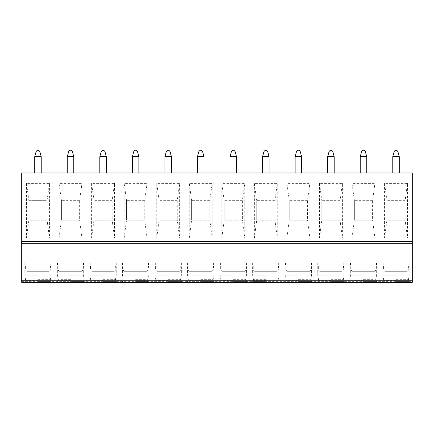 <?xml version="1.0" encoding="UTF-8"?>
<svg xmlns="http://www.w3.org/2000/svg" width="434" height="434" viewBox="0 0 434 434"><rect width="100%" height="100%" fill="white"/><g stroke="black" fill="none" stroke-linecap="round" stroke-linejoin="round"><path stroke-width="0.33" stroke-dasharray="2.17 1.63" d="M21.7 281.346L21.7 243.295L412.3 243.295L21.7 243.295L21.7 172.987L412.3 172.987L412.3 282.355L21.7 282.355L21.7 281.346L412.3 281.346M26.517 183.403L26.517 238.087L49.433 238.087L49.433 183.403L26.517 183.403L28.861 200.329L28.861 220.184L47.089 220.184L49.433 238.087M59.067 183.403L59.067 238.087L81.983 238.087L81.983 183.403L59.067 183.403L61.411 200.329L61.411 220.184L79.639 220.184L81.983 238.087M91.617 183.403L91.617 238.087L114.533 238.087L114.533 183.403L91.617 183.403L93.961 200.329L93.961 220.184L112.189 220.184L114.533 238.087M124.167 183.403L124.167 238.087L147.083 238.087L147.083 183.403L124.167 183.403L126.511 200.329L126.511 220.184L144.739 220.184L147.083 238.087M156.717 183.403L156.717 238.087L179.633 238.087L179.633 183.403L156.717 183.403L159.061 200.329L159.061 220.184L177.289 220.184L179.633 238.087M189.267 183.403L189.267 238.087L212.183 238.087L212.183 183.403L189.267 183.403L191.611 200.329L191.611 220.184L209.839 220.184L212.183 238.087M221.817 183.403L221.817 238.087L244.733 238.087L244.733 183.403L221.817 183.403L224.161 200.329L224.161 220.184L242.389 220.184L244.733 238.087M254.367 183.403L254.367 238.087L277.283 238.087L277.283 183.403L254.367 183.403L256.711 200.329L256.711 220.184L274.939 220.184L277.283 238.087M286.917 183.403L286.917 238.087L309.833 238.087L309.833 183.403L286.917 183.403L289.261 200.329L289.261 220.184L307.489 220.184L309.833 238.087M319.467 183.403L319.467 238.087L342.383 238.087L342.383 183.403L319.467 183.403L321.811 200.329L321.811 220.184L340.039 220.184L342.383 238.087M352.017 183.403L352.017 238.087L374.933 238.087L374.933 183.403L352.017 183.403L354.361 200.329L354.361 220.184L372.589 220.184L374.933 238.087M384.567 183.403L384.567 238.087L407.483 238.087L407.483 183.403L384.567 183.403L386.911 200.329L386.911 220.184L405.139 220.184L407.483 238.087M41.23 172.987L34.72 172.987L41.23 172.987L41.23 156.712L39.863 151.645C38.604 149.763 37.346 149.763 36.087 151.645L34.72 156.712L41.23 156.712M73.78 172.987L67.27 172.987L73.78 172.987L73.78 156.712L72.413 151.645C71.154 149.763 69.896 149.763 68.637 151.645L67.27 156.712L73.78 156.712M106.33 172.987L99.82 172.987L106.33 172.987L106.33 156.712L104.963 151.645C103.704 149.763 102.446 149.763 101.187 151.645L99.82 156.712L106.33 156.712M138.88 172.987L132.37 172.987L138.88 172.987L138.88 156.712L137.513 151.645C136.254 149.763 134.996 149.763 133.737 151.645L132.37 156.712L138.88 156.712M171.43 172.987L164.92 172.987L171.43 172.987L171.43 156.712L170.063 151.645C168.804 149.763 167.546 149.763 166.287 151.645L164.92 156.712L171.43 156.712M203.98 172.987L197.47 172.987L203.98 172.987L203.98 156.712L202.613 151.645C201.354 149.763 200.096 149.763 198.837 151.645L197.47 156.712L203.98 156.712M236.53 172.987L230.02 172.987L236.53 172.987L236.53 156.712L235.163 151.645C233.904 149.763 232.646 149.763 231.387 151.645L230.02 156.712L236.53 156.712M269.08 172.987L262.57 172.987L269.08 172.987L269.08 156.712L267.713 151.645C266.454 149.763 265.196 149.763 263.937 151.645L262.57 156.712L269.08 156.712M301.63 172.987L295.12 172.987L301.63 172.987L301.63 156.712L300.263 151.645C299.004 149.763 297.746 149.763 296.487 151.645L295.12 156.712L301.63 156.712M334.18 172.987L327.67 172.987L334.18 172.987L334.18 156.712L332.813 151.645C331.554 149.763 330.296 149.763 329.037 151.645L327.67 156.712L334.18 156.712M366.73 172.987L360.22 172.987L366.73 172.987L366.73 156.712L365.363 151.645C364.104 149.763 362.846 149.763 361.587 151.645L360.22 156.712L366.73 156.712M399.28 172.987L392.77 172.987L399.28 172.987L399.28 156.712L397.913 151.645C396.654 149.763 395.396 149.763 394.137 151.645L392.77 156.712L399.28 156.712M21.7 243.295L412.3 243.295M37.975 282.355L51.158 282.355L37.975 282.355M70.525 282.355L83.708 282.355L70.525 282.355M103.075 282.355L116.258 282.355L103.075 282.355M135.625 282.355L148.808 282.355L135.625 282.355M168.175 282.355L181.358 282.355L168.175 282.355M200.725 282.355L213.908 282.355L200.725 282.355M233.275 282.355L246.458 282.355L233.275 282.355M265.825 282.355L252.642 282.355L265.825 282.355M298.375 282.355L311.558 282.355L298.375 282.355M330.925 282.355L344.108 282.355L330.925 282.355M363.475 282.355L376.658 282.355L363.475 282.355M396.025 282.355L409.208 282.355L396.025 282.355M37.975 281.378L51.158 281.378L37.975 281.378M37.975 280.63L25.541 280.63L37.975 280.63M37.975 279.328L50.409 279.328L37.975 279.328M37.975 275.183L24.792 275.183L37.975 275.183M37.975 262.825L51.158 262.825L37.975 262.825M50.566 266.08L50.566 269.986L49.232 271.288L26.718 271.288L25.384 269.986L26.718 271.288L49.232 271.288L50.566 269.986L37.975 269.986L50.566 269.986L50.832 266.08L25.384 266.08L50.566 266.08M25.384 266.08L25.384 269.986L37.975 269.986L25.384 269.986L25.384 266.08M49.232 271.288L26.718 271.288L49.232 271.288M70.525 281.378L83.708 281.378L70.525 281.378M70.525 280.63L58.091 280.63L70.525 280.63M70.525 279.328L58.091 279.328L70.525 279.328M70.525 275.183L83.708 275.183L70.525 275.183M70.525 262.825L83.708 262.825L70.525 262.825M83.116 266.08L83.116 269.986L81.782 271.288L59.268 271.288L57.934 269.986L59.268 271.288L81.782 271.288L83.116 269.986L70.525 269.986L83.116 269.986L83.382 266.08L57.934 266.08L83.116 266.08M57.934 266.08L57.934 269.986L70.525 269.986L57.934 269.986L57.934 266.08M81.782 271.288L59.268 271.288L81.782 271.288M103.075 281.378L116.258 281.378L103.075 281.378M103.075 280.63L90.641 280.63L103.075 280.63M103.075 279.328L115.509 279.328L103.075 279.328M103.075 275.183L89.892 275.183L103.075 275.183M103.075 262.825L116.258 262.825L103.075 262.825M115.666 266.08L115.666 269.986L114.332 271.288L91.818 271.288L90.484 269.986L91.818 271.288L114.332 271.288L115.666 269.986L103.075 269.986L115.666 269.986L115.932 266.08L90.484 266.08L115.666 266.08M90.484 266.08L90.484 269.986L103.075 269.986L90.484 269.986L90.484 266.08M114.332 271.288L91.818 271.288L114.332 271.288M135.625 281.378L148.808 281.378L135.625 281.378M135.625 280.63L148.059 280.63L135.625 280.63M135.625 279.328L148.059 279.328L135.625 279.328M135.625 275.183L122.442 275.183L135.625 275.183M135.625 262.825L148.808 262.825L135.625 262.825M148.216 266.08L148.216 269.986L146.882 271.288L124.368 271.288L123.034 269.986L124.368 271.288L146.882 271.288L148.216 269.986L135.625 269.986L148.216 269.986L148.482 266.08L123.034 266.08L148.216 266.08M123.034 266.08L123.034 269.986L135.625 269.986L123.034 269.986L123.034 266.08M146.882 271.288L124.368 271.288L146.882 271.288M168.175 281.378L181.358 281.378L168.175 281.378M168.175 280.63L155.741 280.63L168.175 280.63M168.175 279.328L180.609 279.328L168.175 279.328M168.175 275.183L154.992 275.183L168.175 275.183M168.175 262.825L181.358 262.825L168.175 262.825M180.766 266.08L180.766 269.986L179.432 271.288L156.918 271.288L155.584 269.986L156.918 271.288L179.432 271.288L180.766 269.986L168.175 269.986L180.766 269.986L181.032 266.08L155.584 266.08L180.766 266.08M155.584 266.08L155.584 269.986L168.175 269.986L155.584 269.986L155.584 266.08M179.432 271.288L156.918 271.288L179.432 271.288M200.725 281.378L213.908 281.378L200.725 281.378M200.725 280.63L188.291 280.63L200.725 280.63M200.725 279.328L213.159 279.328L200.725 279.328M200.725 275.183L187.542 275.183L200.725 275.183M200.725 262.825L213.908 262.825L200.725 262.825M213.316 266.08L213.316 269.986L211.982 271.288L189.468 271.288L188.134 269.986L189.468 271.288L211.982 271.288L213.316 269.986L200.725 269.986L213.316 269.986L213.582 266.08L188.134 266.08L213.316 266.08M188.134 266.08L188.134 269.986L200.725 269.986L188.134 269.986L188.134 266.08M211.982 271.288L189.468 271.288L211.982 271.288M233.275 281.378L246.458 281.378L233.275 281.378M233.275 280.63L220.841 280.63L233.275 280.63M233.275 279.328L245.709 279.328L233.275 279.328M233.275 275.183L220.092 275.183L233.275 275.183M233.275 262.825L246.458 262.825L233.275 262.825M245.866 266.08L245.866 269.986L244.532 271.288L222.018 271.288L220.684 269.986L222.018 271.288L244.532 271.288L245.866 269.986L233.275 269.986L245.866 269.986L246.132 266.08L220.684 266.08L245.866 266.08M220.684 266.08L220.684 269.986L233.275 269.986L220.684 269.986L220.684 266.08M244.532 271.288L222.018 271.288L244.532 271.288M265.825 281.378L252.642 281.378L265.825 281.378M265.825 280.63L253.391 280.63L265.825 280.63M265.825 279.328L253.391 279.328L265.825 279.328M265.825 275.183L252.642 275.183L265.825 275.183M265.825 262.825L252.642 262.825L265.825 262.825M278.416 266.08L278.416 269.986L277.082 271.288L254.568 271.288L253.234 269.986L254.568 271.288L277.082 271.288L278.416 269.986L265.825 269.986L278.416 269.986L278.682 266.08L253.234 266.08L278.416 266.08M253.234 266.08L253.234 269.986L265.825 269.986L253.234 269.986L253.234 266.08M277.082 271.288L254.568 271.288L277.082 271.288M298.375 281.378L311.558 281.378L298.375 281.378M298.375 280.63L285.941 280.63L298.375 280.63M298.375 279.328L310.809 279.328L298.375 279.328M298.375 275.183L285.192 275.183L298.375 275.183M298.375 262.825L311.558 262.825L298.375 262.825M310.966 266.08L310.966 269.986L309.632 271.288L287.118 271.288L285.784 269.986L287.118 271.288L309.632 271.288L310.966 269.986L298.375 269.986L310.966 269.986L311.232 266.08L285.784 266.08L310.966 266.08M285.784 266.08L285.784 269.986L298.375 269.986L285.784 269.986L285.784 266.08M309.632 271.288L287.118 271.288L309.632 271.288M330.925 281.378L344.108 281.378L330.925 281.378M330.925 280.63L318.491 280.63L330.925 280.63M330.925 279.328L343.359 279.328L330.925 279.328M330.925 275.183L317.742 275.183L330.925 275.183M330.925 262.825L344.108 262.825L330.925 262.825M343.516 266.08L343.516 269.986L342.182 271.288L319.668 271.288L318.334 269.986L319.668 271.288L342.182 271.288L343.516 269.986L330.925 269.986L343.516 269.986L343.782 266.08L318.334 266.08L343.516 266.08M318.334 266.08L318.334 269.986L330.925 269.986L318.334 269.986L318.334 266.08M342.182 271.288L319.668 271.288L342.182 271.288M363.475 281.378L376.658 281.378L363.475 281.378M363.475 280.63L351.041 280.63L363.475 280.63M363.475 279.328L375.909 279.328L363.475 279.328M363.475 275.183L350.292 275.183L363.475 275.183M363.475 262.825L376.658 262.825L363.475 262.825M376.066 266.08L376.066 269.986L374.732 271.288L352.218 271.288L350.884 269.986L352.218 271.288L374.732 271.288L376.066 269.986L363.475 269.986L376.066 269.986L376.332 266.08L350.884 266.08L376.066 266.08M350.884 266.08L350.884 269.986L363.475 269.986L350.884 269.986L350.884 266.08M374.732 271.288L352.218 271.288L374.732 271.288M396.025 281.378L409.208 281.378L396.025 281.378M396.025 280.63L383.591 280.63L396.025 280.63M396.025 279.328L408.459 279.328L396.025 279.328M396.025 275.183L382.842 275.183L396.025 275.183M396.025 262.825L409.208 262.825L396.025 262.825M408.616 266.08L408.616 269.986L407.282 271.288L384.768 271.288L383.434 269.986L384.768 271.288L407.282 271.288L408.616 269.986L396.025 269.986L408.616 269.986L408.882 266.08L383.434 266.08L408.616 266.08M383.434 266.08L383.434 269.986L396.025 269.986L383.434 269.986L383.434 266.08M407.282 271.288L384.768 271.288L407.282 271.288M34.72 172.987L34.72 156.712M67.27 172.987L67.27 156.712M99.82 172.987L99.82 156.712M132.37 172.987L132.37 156.712M164.92 172.987L164.92 156.712M197.47 172.987L197.47 156.712M230.02 172.987L230.02 156.712M262.57 172.987L262.57 156.712M295.12 172.987L295.12 156.712M327.67 172.987L327.67 156.712M360.22 172.987L360.22 156.712M392.77 172.987L392.77 156.712M26.517 238.087L28.861 220.184L47.089 220.184L47.089 200.329L47.089 220.184M49.433 183.403L47.089 200.329L28.861 200.329L28.861 220.184M28.861 200.329L47.089 200.329M59.067 238.087L61.411 220.184L79.639 220.184L79.639 200.329L79.639 220.184M79.639 200.329L61.411 200.329L79.639 200.329L81.983 183.403M61.411 200.329L61.411 220.184M91.617 238.087L93.961 220.184L112.189 220.184L112.189 200.329L112.189 220.184M112.189 200.329L93.961 200.329L112.189 200.329L114.533 183.403M93.961 200.329L93.961 220.184M124.167 238.087L126.511 220.184L144.739 220.184L144.739 200.329L144.739 220.184M144.739 200.329L126.511 200.329L144.739 200.329L147.083 183.403M126.511 200.329L126.511 220.184M156.717 238.087L159.061 220.184L177.289 220.184L177.289 200.329L177.289 220.184M177.289 200.329L159.061 200.329L177.289 200.329L179.633 183.403M159.061 200.329L159.061 220.184M189.267 238.087L191.611 220.184L209.839 220.184L209.839 200.329L209.839 220.184M209.839 200.329L191.611 200.329L209.839 200.329L212.183 183.403M191.611 200.329L191.611 220.184M221.817 238.087L224.161 220.184L242.389 220.184L242.389 200.329L242.389 220.184M242.389 200.329L224.161 200.329L242.389 200.329L244.733 183.403M224.161 200.329L224.161 220.184M254.367 238.087L256.711 220.184L274.939 220.184L274.939 200.329L274.939 220.184M274.939 200.329L256.711 200.329L274.939 200.329L277.283 183.403M256.711 200.329L256.711 220.184M286.917 238.087L289.261 220.184L307.489 220.184L307.489 200.329L307.489 220.184M307.489 200.329L289.261 200.329L307.489 200.329L309.833 183.403M289.261 200.329L289.261 220.184M319.467 238.087L321.811 220.184L340.039 220.184L340.039 200.329L340.039 220.184M340.039 200.329L321.811 200.329L340.039 200.329L342.383 183.403M321.811 200.329L321.811 220.184M352.017 238.087L354.361 220.184L372.589 220.184L372.589 200.329L372.589 220.184M372.589 200.329L354.361 200.329L372.589 200.329L374.933 183.403M354.361 200.329L354.361 220.184M384.567 238.087L386.911 220.184L405.139 220.184L405.139 200.329L405.139 220.184M405.139 200.329L386.911 200.329L405.139 200.329L407.483 183.403M386.911 200.329L386.911 220.184M21.7 241.342L412.3 241.342M51.158 262.825L51.158 275.183L50.409 279.328L50.409 280.63L51.158 281.378L51.158 282.355M24.792 262.825L24.792 275.183L25.541 279.328L25.541 280.63L24.792 281.378L24.792 282.355M50.832 262.825L50.832 266.08M25.118 262.825L25.118 266.08M83.708 262.825L83.708 275.183L82.959 279.328L82.959 280.63L83.708 281.378L83.708 282.355M57.342 262.825L57.342 275.183L58.091 279.328L58.091 280.63L57.342 281.378L57.342 282.355M83.382 262.825L83.382 266.08M57.668 262.825L57.668 266.08M116.258 262.825L116.258 275.183L115.509 279.328L115.509 280.63L116.258 281.378L116.258 282.355M89.892 262.825L89.892 275.183L90.641 279.328L90.641 280.63L89.892 281.378L89.892 282.355M115.932 262.825L115.932 266.08M90.218 262.825L90.218 266.08M148.808 262.825L148.808 275.183L148.059 279.328L148.059 280.63L148.808 281.378L148.808 282.355M122.442 262.825L122.442 275.183L123.191 279.328L123.191 280.63L122.442 281.378L122.442 282.355M148.482 262.825L148.482 266.08M122.768 262.825L122.768 266.08M181.358 262.825L181.358 275.183L180.609 279.328L180.609 280.63L181.358 281.378L181.358 282.355M154.992 262.825L154.992 275.183L155.741 279.328L155.741 280.63L154.992 281.378L154.992 282.355M181.032 262.825L181.032 266.08M155.318 262.825L155.318 266.08M213.908 262.825L213.908 275.183L213.159 279.328L213.159 280.63L213.908 281.378L213.908 282.355M187.542 262.825L187.542 275.183L188.291 279.328L188.291 280.63L187.542 281.378L187.542 282.355M213.582 262.825L213.582 266.08M187.868 262.825L187.868 266.08M246.458 262.825L246.458 275.183L245.709 279.328L245.709 280.63L246.458 281.378L246.458 282.355M220.092 262.825L220.092 275.183L220.841 279.328L220.841 280.63L220.092 281.378L220.092 282.355M246.132 262.825L246.132 266.08M220.418 262.825L220.418 266.08M279.008 262.825L279.008 275.183L278.259 279.328L278.259 280.63L279.008 281.378L279.008 282.355M252.642 262.825L252.642 275.183L253.391 279.328L253.391 280.63L252.642 281.378L252.642 282.355M278.682 262.825L278.682 266.08M252.968 262.825L252.968 266.08M311.558 262.825L311.558 275.183L310.809 279.328L310.809 280.63L311.558 281.378L311.558 282.355M285.192 262.825L285.192 275.183L285.941 279.328L285.941 280.63L285.192 281.378L285.192 282.355M311.232 262.825L311.232 266.08M285.518 262.825L285.518 266.08M344.108 262.825L344.108 275.183L343.359 279.328L343.359 280.63L344.108 281.378L344.108 282.355M317.742 262.825L317.742 275.183L318.491 279.328L318.491 280.63L317.742 281.378L317.742 282.355M343.782 262.825L343.782 266.08M318.068 262.825L318.068 266.08M376.658 262.825L376.658 275.183L375.909 279.328L375.909 280.63L376.658 281.378L376.658 282.355M350.292 262.825L350.292 275.183L351.041 279.328L351.041 280.63L350.292 281.378L350.292 282.355M376.332 262.825L376.332 266.08M350.618 262.825L350.618 266.08M409.208 262.825L409.208 275.183L408.459 279.328L408.459 280.63L409.208 281.378L409.208 282.355M382.842 262.825L382.842 275.183L383.591 279.328L383.591 280.63L382.842 281.378L382.842 282.355M408.882 262.825L408.882 266.08M383.168 262.825L383.168 266.08"/><path stroke-width="0.65" d="M21.7 241.342L21.7 282.355L412.3 282.355L412.3 172.987L21.7 172.987L21.7 241.342L412.3 241.342M21.7 243.295L412.3 243.295M34.72 156.712L41.23 156.712L39.863 151.645C38.604 149.763 37.346 149.763 36.087 151.645L34.72 156.712L34.72 172.987M41.23 156.712L41.23 172.987M67.27 156.712L73.78 156.712L72.413 151.645C71.154 149.763 69.896 149.763 68.637 151.645L67.27 156.712L67.27 172.987M73.78 156.712L73.78 172.987M99.82 156.712L106.33 156.712L104.963 151.645C103.704 149.763 102.446 149.763 101.187 151.645L99.82 156.712L99.82 172.987M106.33 156.712L106.33 172.987M132.37 156.712L138.88 156.712L137.513 151.645C136.254 149.763 134.996 149.763 133.737 151.645L132.37 156.712L132.37 172.987M138.88 156.712L138.88 172.987M164.92 156.712L171.43 156.712L170.063 151.645C168.804 149.763 167.546 149.763 166.287 151.645L164.92 156.712L164.92 172.987M171.43 156.712L171.43 172.987M197.47 156.712L203.98 156.712L202.613 151.645C201.354 149.763 200.096 149.763 198.837 151.645L197.47 156.712L197.47 172.987M203.98 156.712L203.98 172.987M230.02 156.712L236.53 156.712L235.163 151.645C233.904 149.763 232.646 149.763 231.387 151.645L230.02 156.712L230.02 172.987M236.53 156.712L236.53 172.987M262.57 156.712L269.08 156.712L267.713 151.645C266.454 149.763 265.196 149.763 263.937 151.645L262.57 156.712L262.57 172.987M269.08 156.712L269.08 172.987M295.12 156.712L301.63 156.712L300.263 151.645C299.004 149.763 297.746 149.763 296.487 151.645L295.12 156.712L295.12 172.987M301.63 156.712L301.63 172.987M327.67 156.712L334.18 156.712L332.813 151.645C331.554 149.763 330.296 149.763 329.037 151.645L327.67 156.712L327.67 172.987M334.18 156.712L334.18 172.987M360.22 156.712L366.73 156.712L365.363 151.645C364.104 149.763 362.846 149.763 361.587 151.645L360.22 156.712L360.22 172.987M366.73 156.712L366.73 172.987M392.77 156.712L399.28 156.712L397.913 151.645C396.654 149.763 395.396 149.763 394.137 151.645L392.77 156.712L392.77 172.987M399.28 156.712L399.28 172.987M21.7 280.744L412.3 280.744"/></g></svg>
